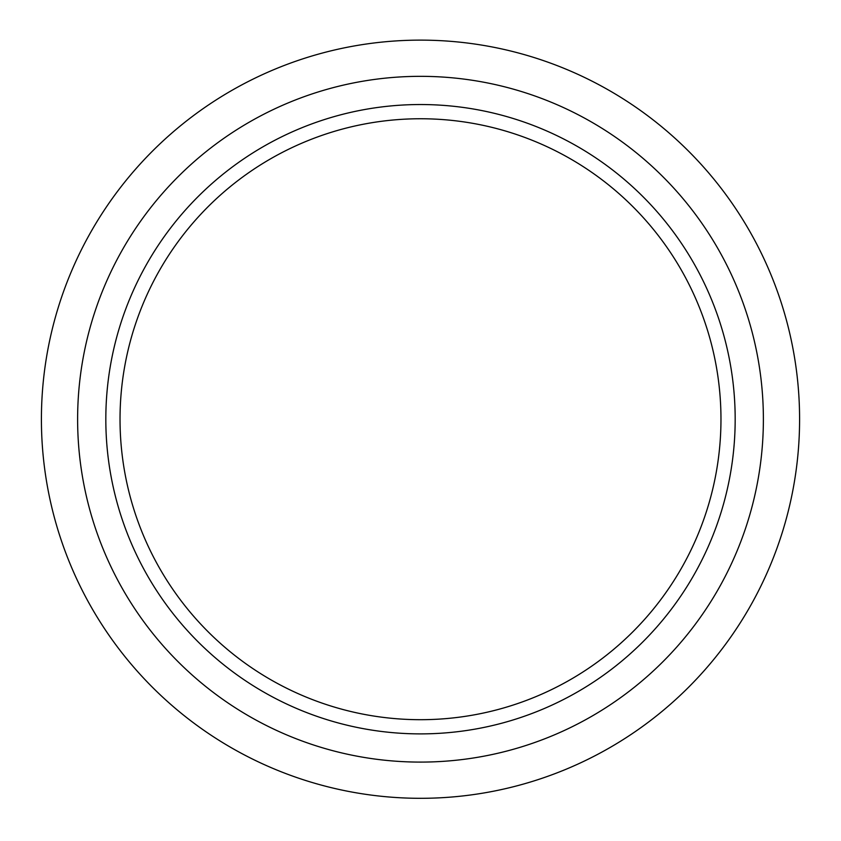 <?xml version="1.0" encoding="UTF-8"?>
<svg xmlns="http://www.w3.org/2000/svg" width="841" height="841" viewBox="0 0 841 841"><rect width="100%" height="100%" fill="white"/><g stroke="black" fill="none" stroke-linecap="round" stroke-linejoin="round"><path stroke-width="1.26" d="M420.5 719.696A300.479 300.479 0 0 0 680.716 268.983A300.479 300.479 0 0 0 160.284 268.983A300.479 300.479 0 0 0 420.5 719.696M420.5 798.309A379.091 379.091 0 0 0 748.805 229.677A379.091 379.091 0 0 0 92.195 229.677A379.091 379.091 0 0 0 420.5 798.309M420.5 762.093A342.865 342.865 0 0 0 717.436 247.78A342.865 342.865 0 0 0 123.564 247.78A342.865 342.865 0 0 0 420.5 762.093M420.5 733.888A314.671 314.671 0 0 0 693.016 261.877A314.671 314.671 0 0 0 147.984 261.877A314.671 314.671 0 0 0 420.5 733.888"/></g></svg>
